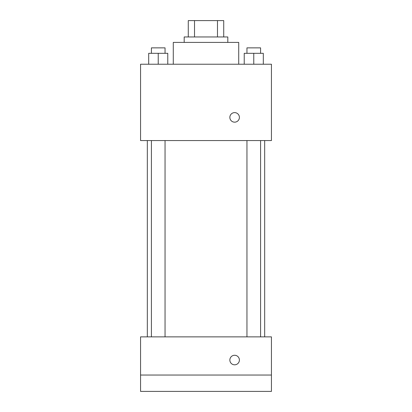 <?xml version="1.0" encoding="UTF-8"?>
<svg xmlns="http://www.w3.org/2000/svg" width="412" height="412" viewBox="0 0 412 412"><rect width="100%" height="100%" fill="white"/><g stroke="black" fill="none" stroke-linecap="round" stroke-linejoin="round"><path stroke-width="0.62" d="M194.521 36.956L194.521 20.6L188.279 20.6L188.279 36.956L188.279 20.6M194.521 20.6L223.721 20.6L223.721 36.956M217.479 36.956L217.479 20.6M184.19 42.41L184.19 36.956L227.81 36.956L227.81 42.41M238.718 64.226L238.718 42.41L173.282 42.41L173.282 64.226M140.564 64.226L271.436 64.226L271.436 140.564L140.564 140.564L140.564 64.226M234.629 122.163A4.769 4.769 0 0 1 230.493 115.005A4.769 4.769 0 0 1 238.759 115.005A4.769 4.769 0 0 1 234.629 122.163M140.564 336.872L271.436 336.872L271.436 391.4L140.564 391.4L140.564 336.872M234.629 364.816A4.769 4.769 0 0 1 230.493 357.657A4.769 4.769 0 0 1 238.759 357.657A4.769 4.769 0 0 1 234.629 364.816M140.564 375.044L271.436 375.044M244.223 64.226L244.223 53.318L263.309 53.318L263.309 64.226L263.309 53.318M253.766 64.226L253.766 53.318M260.585 53.318L260.585 47.864L246.953 47.864L246.953 53.318M148.691 64.226L148.691 53.318L167.777 53.318L167.777 64.226L167.777 53.318M158.234 64.226L158.234 53.318M165.047 53.318L165.047 47.864L151.415 47.864L151.415 53.318M264.674 336.872L264.674 140.564M147.326 336.872L147.326 140.564M246.953 140.564L246.953 336.872M260.585 140.564L260.585 336.872M165.047 336.872L165.047 140.564M151.415 336.872L151.415 140.564"/></g></svg>
